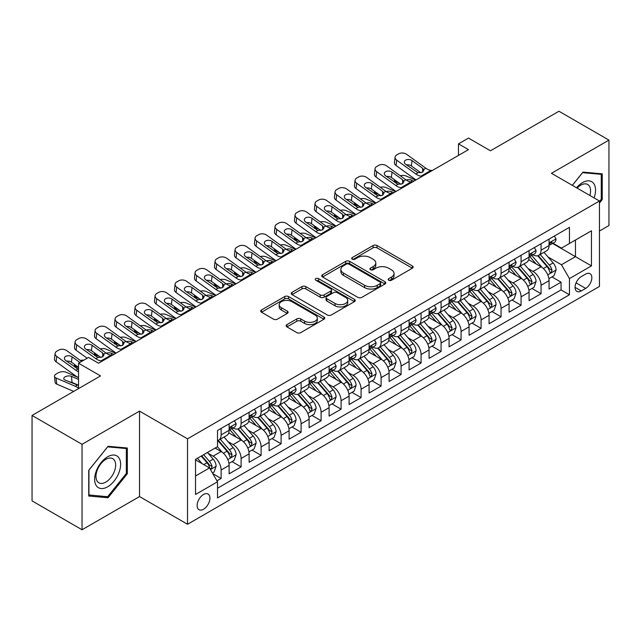 <?xml version="1.0" encoding="UTF-8"?>
<svg xmlns="http://www.w3.org/2000/svg" width="641" height="641" viewBox="0 0 641 641"><rect width="100%" height="100%" fill="white"/><g stroke="black" fill="none" stroke-linecap="round" stroke-linejoin="round"><path stroke-width="0.96" d="M388.742 280.245A1.947 1.122 0 0 0 391.491 280.245L412.347 268.202A2.772 1.603 0 0 0 413.157 267.065A2.772 1.603 0 0 0 412.347 265.935L377.02 245.535A2.772 1.603 0 0 0 373.094 245.535L352.238 257.578A1.947 1.122 0 0 0 351.669 258.371A1.947 1.122 0 0 0 352.238 259.164A1.947 1.122 0 0 0 354.986 259.164L357.686 257.602A8.886 5.128 0 0 1 370.242 257.602L373.19 259.309A8.886 5.128 0 0 1 375.794 262.93A8.886 5.128 0 0 1 373.19 266.56L370.49 268.114A1.947 1.122 0 0 0 369.921 268.908A1.947 1.122 0 0 0 370.49 269.701A1.947 1.122 0 0 0 373.238 269.701L375.938 268.146A8.886 5.128 0 0 1 388.502 268.146L391.443 269.845A8.886 5.128 0 0 1 394.047 273.467A8.886 5.128 0 0 1 391.443 277.096L388.742 278.659A1.947 1.122 0 0 0 388.174 279.452A1.947 1.122 0 0 0 388.742 280.245L388.742 278.659M203.518 509.258A9.046 5.224 120 0 0 209.431 501.286A9.046 5.224 120 0 0 208.045 494.035A9.046 5.224 120 0 0 203.518 494.483A9.046 5.224 120 0 0 197.612 502.456A9.046 5.224 120 0 0 198.998 509.707A9.046 5.224 120 0 0 203.518 509.258M286.928 324.634A2.772 1.603 0 0 0 286.11 325.764A2.772 1.603 0 0 0 286.928 326.902L296.839 332.623A2.772 1.603 0 0 0 300.765 332.623L323.921 319.25A2.772 1.603 0 0 0 324.739 318.12A2.772 1.603 0 0 0 323.921 316.983L288.594 296.591A2.772 1.603 0 0 0 284.668 296.591L261.504 309.964A2.772 1.603 0 0 0 260.695 311.093A2.772 1.603 0 0 0 261.504 312.223L273.483 319.138A2.772 1.603 0 0 0 277.409 319.138L287.32 313.417A2.772 1.603 0 0 0 288.13 312.279A2.772 1.603 0 0 0 287.32 311.149L281.383 307.72A7.428 4.287 0 0 1 279.204 304.691A7.428 4.287 0 0 1 283.787 300.733A7.428 4.287 0 0 1 291.879 301.663L315.14 315.084A7.428 4.287 0 0 1 317.311 318.12A7.428 4.287 0 0 1 312.728 322.078A7.428 4.287 0 0 1 304.635 321.149L300.765 318.914A2.772 1.603 0 0 0 296.839 318.914L286.928 324.634L286.928 326.902M599.455 231.024L608.95 225.544L608.95 140.107L558.96 111.246L490.469 150.787L468.475 138.087L458.475 143.864L468.475 149.633L98.538 363.215L88.538 357.446L78.539 363.215L78.539 388.614M82.04 444.317L82.04 529.754L139.53 496.559L139.53 411.129L82.04 444.317L32.05 415.456L100.541 375.914L78.539 363.215M139.53 411.129L187.525 438.837L599.455 201.01L599.455 286.447L187.525 524.266L187.525 438.837M608.95 140.107L551.46 173.302L599.455 201.01M357.878 297.384A2.772 1.603 0 0 0 361.804 297.384L384.969 284.011A2.772 1.603 0 0 0 385.778 282.873A2.772 1.603 0 0 0 384.969 281.744L349.633 261.344A2.772 1.603 0 0 0 345.707 261.344L322.551 274.717A2.772 1.603 0 0 0 321.734 275.846A2.772 1.603 0 0 0 322.551 276.984L357.878 297.384M316.558 280.662A1.947 1.122 0 0 1 318.529 280.934L318.529 278.627L354.441 299.363A2.772 1.603 0 0 1 355.258 300.501A2.772 1.603 0 0 1 354.441 301.631L331.285 315.003A2.772 1.603 0 0 1 327.359 315.003L292.032 294.604L292.032 292.336A2.772 1.603 0 0 0 291.214 293.474A2.772 1.603 0 0 0 292.032 294.604M292.032 292.336L301.943 286.615A2.772 1.603 0 0 1 305.869 286.615L320.196 294.884A2.772 1.603 0 0 0 324.122 294.884L330.692 291.094A2.772 1.603 0 0 0 331.509 289.956A2.772 1.603 0 0 0 330.692 288.827L315.781 280.213A1.947 1.122 0 0 1 315.212 279.42A1.947 1.122 0 0 1 316.406 278.386A1.947 1.122 0 0 1 318.529 278.627M82.04 529.754L32.05 500.893L32.05 415.456M216.97 480.83L221.121 478.434L212.82 473.643M208.101 453.251L213.116 456.152A11.314 6.53 60 0 1 221.121 470.005L229.117 465.39L229.117 473.819L241.112 466.888L232.018 461.64M228.092 441.705L233.116 444.606A11.314 6.53 60 0 1 241.112 458.459L249.109 453.844L249.109 462.273L261.111 455.342L252.009 450.094M248.091 430.167L253.115 433.06A11.314 6.53 60 0 1 261.111 446.913L269.108 442.298L269.108 450.727L281.111 443.796L272.008 438.548M268.09 418.621L273.106 421.522A11.314 6.53 60 0 1 281.111 435.375L289.107 430.752L289.107 439.181L301.102 432.258L292.008 427.002M288.081 407.075L293.105 409.976A11.314 6.53 60 0 1 301.102 423.829L309.098 419.206L309.098 427.635L321.101 420.712L311.999 415.456M308.081 395.529L313.104 398.43A11.314 6.53 60 0 1 321.101 412.283L329.097 407.668L329.097 416.089L341.1 409.166L331.998 403.91M328.08 383.983L333.096 386.884A11.314 6.53 60 0 1 341.1 400.737L349.097 396.122L349.097 404.551L361.091 397.62L351.997 392.364M348.071 372.437L353.095 375.338A11.314 6.53 60 0 1 361.091 389.191L369.088 384.576L369.088 393.005L381.091 386.074L371.988 380.826M368.07 360.891L373.094 363.792A11.314 6.53 60 0 1 381.091 377.645L389.087 373.03L389.087 381.459L401.09 374.528L391.988 369.28M388.069 349.353L393.085 352.246A11.314 6.53 60 0 1 401.09 366.099L409.086 361.484L409.086 369.913L421.081 362.982L411.987 357.734M408.061 337.807L413.084 340.708A11.314 6.53 60 0 1 421.081 354.561L429.077 349.938L429.077 358.367L441.08 351.444L431.978 346.188M428.06 326.261L433.084 329.162A11.314 6.53 60 0 1 441.08 343.015L449.077 338.392L449.077 346.821L461.079 339.898L451.977 334.642M448.059 314.715L453.075 317.615A11.314 6.53 60 0 1 461.079 331.469L469.076 326.854L469.076 335.275L481.07 328.352L471.976 323.096M468.05 303.169L473.074 306.069A11.314 6.53 60 0 1 481.07 319.923L489.067 315.308L489.067 323.729L501.07 316.806L491.968 311.55M488.049 291.623L493.073 294.523A11.314 6.53 60 0 1 501.07 308.377L509.066 303.762L509.066 312.191L521.069 305.26L511.967 300.012M508.049 280.077L513.064 282.977A11.314 6.53 60 0 1 521.069 296.831L529.065 292.216L529.065 300.645L541.06 293.714L541.06 285.285A11.314 6.53 -120 0 0 533.064 271.431L528.04 268.539M531.966 288.466L541.06 293.714M229.117 465.39A11.314 6.53 -120 0 0 221.121 451.536L215.12 448.067M249.109 453.844A11.314 6.53 -120 0 0 241.112 439.99L228.749 432.851M269.108 442.298A11.314 6.53 -120 0 0 261.111 428.444L248.74 421.305M289.107 430.752A11.314 6.53 -120 0 0 281.111 416.898L268.739 409.759M309.098 419.206A11.314 6.53 -120 0 0 301.102 405.352L288.738 398.213M329.097 407.668A11.314 6.53 -120 0 0 321.101 393.806L308.73 386.667M349.097 396.122A11.314 6.53 -120 0 0 341.1 382.268L328.729 375.129M369.088 384.576A11.314 6.53 -120 0 0 361.091 370.722L348.728 363.583M389.087 373.03A11.314 6.53 -120 0 0 381.091 359.176L368.719 352.037M409.086 361.484A11.314 6.53 -120 0 0 401.09 347.63L388.718 340.491M429.077 349.938A11.314 6.53 -120 0 0 421.081 336.084L408.718 328.945M449.077 338.392A11.314 6.53 -120 0 0 441.08 324.538L428.709 317.399M469.076 326.854A11.314 6.53 -120 0 0 461.079 312.992L448.708 305.853M489.067 315.308A11.314 6.53 -120 0 0 481.07 301.454L468.707 294.315M509.066 303.762A11.314 6.53 -120 0 0 501.07 289.908L488.698 282.769M529.065 292.216A11.314 6.53 -120 0 0 521.069 278.362L508.698 271.223M585.658 274.092L581.259 276.632A8.766 5.064 120 0 0 575.53 284.356A8.766 5.064 120 0 0 576.868 291.383A8.766 5.064 120 0 0 581.259 290.942L585.658 288.402A8.766 5.064 120 0 0 591.379 280.678A8.766 5.064 120 0 0 590.04 273.659A8.766 5.064 120 0 0 585.658 274.092M195.521 476.007L209.519 467.93L217.515 481.784L217.515 497.945L569.456 294.756L569.456 278.595L561.46 264.741L548.039 256.993M217.515 481.784L195.521 494.483L195.521 459.389L217.515 446.689L217.515 430.52L569.456 227.331L569.456 243.492L591.451 230.792L591.451 265.895L569.456 278.595M233.012 427.924L233.116 427.98A11.314 6.53 60 0 0 238.773 428.541L246.769 423.925A11.314 6.53 -120 0 0 249.109 418.749L249.109 412.283M253.011 416.378L253.115 416.442A11.314 6.53 60 0 0 258.764 416.995L266.768 412.379A11.314 6.53 -120 0 0 269.108 407.203L269.108 400.737M273.002 404.832L273.106 404.896A11.314 6.53 60 0 0 278.763 405.457L286.759 400.833A11.314 6.53 -120 0 0 289.107 395.657L289.107 389.191M293.001 393.286L293.105 393.35A11.314 6.53 60 0 0 298.762 393.911L306.759 389.287A11.314 6.53 -120 0 0 309.098 384.111L309.098 377.645M313 381.74L313.104 381.804A11.314 6.53 60 0 0 318.753 382.365L326.758 377.749A11.314 6.53 -120 0 0 329.097 372.565L329.097 366.099M332.991 370.202L333.096 370.258A11.314 6.53 60 0 0 338.752 370.819L346.749 366.203A11.314 6.53 -120 0 0 349.097 361.019L349.097 354.553M352.991 358.656L353.095 358.712A11.314 6.53 60 0 0 358.752 359.272L366.748 354.657A11.314 6.53 -120 0 0 369.088 349.481L369.088 343.015M372.99 347.11L373.094 347.166A11.314 6.53 60 0 0 378.743 347.726L386.747 343.111A11.314 6.53 -120 0 0 389.087 337.935L389.087 331.469M392.981 335.564L393.085 335.628A11.314 6.53 60 0 0 398.742 336.18L406.739 331.565A11.314 6.53 -120 0 0 409.086 326.389L409.086 319.923M412.98 324.017L413.084 324.082A11.314 6.53 60 0 0 418.741 324.642L426.738 320.019A11.314 6.53 -120 0 0 429.077 314.843L429.077 308.377M432.979 312.471L433.084 312.536A11.314 6.53 60 0 0 438.732 313.096L446.737 308.473A11.314 6.53 -120 0 0 449.077 303.297L449.077 296.831M452.971 300.925L453.075 300.99A11.314 6.53 60 0 0 458.732 301.55L466.728 296.935A11.314 6.53 -120 0 0 469.076 291.751L469.076 285.285M472.97 289.387L473.074 289.444A11.314 6.53 60 0 0 478.731 290.004L486.727 285.389A11.314 6.53 -120 0 0 489.067 280.205L489.067 273.739M492.969 277.841L493.073 277.898A11.314 6.53 60 0 0 498.722 278.458L506.727 273.843A11.314 6.53 -120 0 0 509.066 268.667L509.066 262.201M512.96 266.295L513.064 266.352A11.314 6.53 60 0 0 518.721 266.912L526.718 262.297A11.314 6.53 -120 0 0 529.065 257.121L529.065 250.655M217.515 488.25L561.059 289.908L561.059 282.168L549.057 289.099L549.057 280.67A11.314 6.53 -120 0 0 541.06 266.816L528.697 259.677M532.959 254.749L533.064 254.806A11.314 6.53 -120 0 0 538.72 255.366A11.314 6.53 -120 0 0 541.06 250.19L541.06 243.724M538.72 255.366L546.717 250.751A11.314 6.53 -120 0 0 549.057 245.575L549.057 239.109M221.121 428.444L221.121 434.91A11.314 6.53 60 0 1 218.773 440.087A11.314 6.53 60 0 1 217.515 440.543M218.773 440.087L226.77 435.471A11.314 6.53 -120 0 0 229.117 430.295L229.117 423.829M241.112 416.898L241.112 423.364A11.314 6.53 60 0 1 238.773 428.541M261.111 405.352L261.111 411.818A11.314 6.53 60 0 1 258.764 416.995M281.111 393.806L281.111 400.272A11.314 6.53 60 0 1 278.763 405.457M301.102 382.268L301.102 388.726A11.314 6.53 60 0 1 298.762 393.911M321.101 370.722L321.101 377.188A11.314 6.53 60 0 1 318.753 382.365M341.1 359.176L341.1 365.642A11.314 6.53 60 0 1 338.752 370.819M361.091 347.63L361.091 354.096A11.314 6.53 60 0 1 358.752 359.272M381.091 336.084L381.091 342.55A11.314 6.53 60 0 1 378.743 347.726M401.09 324.538L401.09 331.004A11.314 6.53 60 0 1 398.742 336.18M421.081 312.992L421.081 319.458A11.314 6.53 60 0 1 418.741 324.642M441.08 301.454L441.08 307.912A11.314 6.53 60 0 1 438.732 313.096M461.079 289.908L461.079 296.374A11.314 6.53 60 0 1 458.732 301.55M481.07 278.362L481.07 284.828A11.314 6.53 60 0 1 478.731 290.004M501.07 266.816L501.07 273.282A11.314 6.53 60 0 1 498.722 278.458M521.069 255.27L521.069 261.736A11.314 6.53 60 0 1 518.721 266.912M521.069 296.831L521.069 305.26M501.07 308.377L501.07 316.806M481.07 319.923L481.07 328.352M461.079 331.469L461.079 339.898M441.08 343.015L441.08 351.444M421.081 354.561L421.081 362.982M401.09 366.099L401.09 374.528M381.091 377.645L381.091 386.074M361.091 389.191L361.091 397.62M341.1 400.737L341.1 409.166M321.101 412.283L321.101 420.712M301.102 423.829L301.102 432.258M281.111 435.375L281.111 443.796M261.111 446.913L261.111 455.342M241.112 458.459L241.112 466.888M221.121 470.005L221.121 478.434M209.519 467.93L195.521 459.845M561.46 264.741L575.458 256.656L575.458 240.03L591.451 230.792M552.558 243.436L591.451 265.895M552.959 243.203L561.46 248.115L569.456 243.492M139.53 496.559L187.525 524.266M458.475 143.864L458.475 155.41M551.957 276.92L561.059 282.168M561.059 289.908L569.456 294.756M599.455 203.045L602.252 199.559L602.252 173.831L582.957 172.109L572.317 185.345M88.738 496.03L108.041 497.753L127.335 473.747L127.335 448.019L108.041 446.296L88.738 470.302L88.738 496.03M601.25 198.982L602.252 199.559M126.333 473.17L127.335 473.747M105.997 496.575L108.041 497.753M389.52 280.518L391.443 279.404A8.886 5.128 0 0 0 394.047 275.782L394.047 273.467M375.794 262.93L375.794 265.238A8.886 5.128 0 0 1 373.19 268.867L371.267 269.973M412.307 268.218L377.02 247.843A2.772 1.603 0 0 0 373.094 247.843L353.015 259.437M384.929 284.027L349.633 263.651A2.772 1.603 0 0 0 345.707 263.651L322.583 277.008M380.057 283.667A1.947 1.122 0 0 0 380.626 282.873A1.947 1.122 0 0 0 380.057 282.08L349.049 264.18A1.947 1.122 0 0 0 346.3 264.18L343.456 265.823A8.886 5.128 0 0 0 340.852 269.444A8.886 5.128 0 0 0 343.456 273.074L364.649 285.309A8.886 5.128 0 0 0 377.212 285.309L380.057 283.667L380.057 285.982A1.947 1.122 0 0 0 380.626 285.189L380.626 282.873M340.852 269.444L340.852 271.76A8.886 5.128 0 0 0 343.456 275.382L343.456 273.074M380.057 285.982L377.212 287.625A8.886 5.128 0 0 1 364.649 287.625L343.456 275.382M292.064 294.628L301.943 288.923L301.943 286.615M331.509 289.956L331.509 292.264A2.772 1.603 0 0 1 330.692 293.402L324.122 297.2A2.772 1.603 0 0 1 320.196 297.2L305.869 288.923A2.772 1.603 0 0 0 301.943 288.923M318.529 280.934L354.409 301.655M335.059 303.473A7.428 4.287 0 0 0 343.151 304.403A7.428 4.287 0 0 0 347.734 300.437A7.428 4.287 0 0 0 345.563 297.408L337.366 292.681A2.772 1.603 0 0 0 333.44 292.681L326.87 296.471A2.772 1.603 0 0 0 326.053 297.608A2.772 1.603 0 0 0 326.87 298.738L335.059 303.473L335.059 305.781A7.428 4.287 0 0 0 343.151 306.71A7.428 4.287 0 0 0 347.734 302.752L347.734 300.437M326.053 297.608L326.053 299.916A2.772 1.603 0 0 0 326.87 301.054L326.87 298.738M335.059 305.781L326.87 301.054M317.311 318.12L317.311 320.428A7.428 4.287 0 0 1 312.728 324.386A7.428 4.287 0 0 1 304.635 323.457L300.765 321.221A2.772 1.603 0 0 0 296.839 321.221L286.96 326.926M279.204 304.691L279.204 306.999A7.428 4.287 0 0 0 281.383 310.028L281.383 307.72M287.28 313.441L281.383 310.028M323.921 316.983L323.921 319.25L288.594 298.898A2.772 1.603 0 0 0 284.668 298.898L261.544 312.247M548.888 278.691L554.056 275.702L556.059 269.933A7.492 4.327 -120 0 0 553.143 262.898L544.001 252.322M415.656 180.129L406.057 175.987A5.657 2.828 -5.9 0 0 400.264 175.738M542.174 267.545L531.734 255.455M399.159 183.094L396.058 181.756L396.234 183.478M536.229 264.028L530.171 257.009A17.956 10.368 -120 0 0 529.61 256.384M537.703 255.775L546.941 266.472A7.492 4.327 60 0 1 549.609 271.64L550.154 272.529L551.172 272.385L552.013 270.254A7.492 4.327 -120 0 0 549.337 265.094L540.203 254.509M538.24 255.599L548.175 267.097A3.814 2.203 60 0 1 549.137 268.595L552.013 270.254M394.431 179.68A5.657 2.828 -5.9 0 0 394.431 180.025A5.657 2.828 -5.9 0 0 396.058 181.756M406.25 180.049A4.527 2.268 174.1 0 1 411.394 180.105L413.862 181.171M422.363 176.259L421.001 176.139A14.142 8.165 60 0 1 415.833 173.991L396.683 160.138L396.058 165.506A5.657 3.646 -173.3 0 1 394.439 162.542L395.064 157.173A5.657 3.646 6.7 0 0 396.683 160.138M416.017 179.921A21.209 12.243 60 0 1 415.2 179.352L396.058 165.506M554.361 236.048L556.059 238.989A7.492 4.327 60 0 1 554.505 242.306L550.707 244.501A7.492 4.327 -120 0 0 552.013 242.779L551.853 242.114M432.363 170.49L431 170.37A14.142 8.165 60 0 1 425.824 168.214L406.682 154.369A5.657 3.646 6.7 0 0 398.71 153.808L396.715 154.962A5.657 3.646 6.7 0 0 395.064 157.173M422.715 172.1L422.555 168.19L423.893 170.274L422.571 172.189L417.98 172.741L405.625 164.264A4.527 2.917 -173.3 0 1 404.327 161.893A4.527 2.917 -173.3 0 1 405.649 160.122A4.527 2.917 -173.3 0 1 412.019 160.571L411.394 165.939L420.897 172.806M411.394 165.939A4.527 2.917 6.7 0 0 406.562 164.945M422.555 168.19L412.019 160.571M549.313 244.854L549.337 244.854A7.492 4.327 -120 0 0 550.707 244.501M551.044 242.218L552.013 242.779C551.54 241.649 550.739 242.106 549.609 244.157A7.492 4.327 60 0 1 549.057 245.231M594.071 197.909A18.381 10.617 120 0 0 582.557 182.597A18.381 10.617 120 0 0 576.531 187.781M589.872 195.481A13.918 8.037 120 0 0 587.693 184.496A13.918 8.037 120 0 0 580.73 185.193A13.918 8.037 120 0 0 577.092 188.101M572.357 185.361L582.557 172.677L601.25 174.344L601.25 199.271L599.455 201.514M600.016 173.631L601.25 174.344M118.889 472.802A18.381 10.617 120 0 0 114.138 455.046A18.381 10.617 120 0 0 96.382 470.79A18.381 10.617 120 0 0 101.142 488.546A18.381 10.617 120 0 0 118.889 472.802M114.338 471.504A13.918 8.037 120 0 0 112.776 458.692A13.918 8.037 120 0 0 97.296 469.981A13.918 8.037 120 0 0 98.858 482.793A13.918 8.037 120 0 0 114.338 471.504M88.939 495.052L88.939 470.125L107.64 446.865L126.333 448.54L126.333 473.467L107.64 496.727L88.738 494.94M125.091 447.819L126.333 448.54M528.897 290.237L534.065 287.248L536.06 281.479A7.492 4.327 -120 0 0 533.144 274.444L524.009 263.86M395.665 191.675L386.058 187.533A5.657 2.828 -5.9 0 0 380.273 187.284M522.175 279.091L511.734 267.001M379.168 194.64L376.059 193.302L376.235 195.024M516.237 275.574L510.172 268.555A17.956 10.368 -120 0 0 509.619 267.93M517.704 267.321L526.942 278.018A7.492 4.327 60 0 1 529.618 283.186L530.163 284.075L531.173 283.931L532.014 281.8A7.492 4.327 -120 0 0 529.346 276.632L520.212 266.055M518.248 267.145L528.176 278.643A3.814 2.203 60 0 1 529.137 280.133L532.014 281.8M374.44 191.226A5.657 2.828 -5.9 0 0 374.432 191.571A5.657 2.828 -5.9 0 0 376.059 193.302M386.251 191.595A4.527 2.268 174.1 0 1 391.403 191.651L393.862 192.709M508.898 301.783L514.066 298.794L516.069 293.025A7.492 4.327 -120 0 0 513.145 285.99L504.01 275.406M375.666 203.221L366.059 199.071A5.657 2.828 -5.9 0 0 360.274 198.822M502.183 290.637L491.735 278.547M359.168 206.186L356.059 204.848L356.244 206.57M496.238 287.12L490.181 280.101A17.956 10.368 -120 0 0 489.62 279.476M497.704 278.867L506.951 289.564A7.492 4.327 60 0 1 509.619 294.732L510.164 295.613L511.181 295.477L512.023 293.346A7.492 4.327 -120 0 0 509.347 288.178L500.212 277.601M498.249 278.691L508.177 290.189A3.814 2.203 60 0 1 509.138 291.679L512.023 293.346M354.441 202.764A5.657 2.828 -5.9 0 0 354.433 203.117A5.657 2.828 -5.9 0 0 356.059 204.848M366.251 203.141A4.527 2.268 174.1 0 1 371.403 203.197L373.863 204.255M488.899 313.321L494.067 310.34L496.07 304.571A7.492 4.327 -120 0 0 493.153 297.528L484.011 286.952M355.667 214.759L346.068 210.617A5.657 2.828 -5.9 0 0 340.275 210.368M482.184 302.183L471.744 290.093M339.169 217.732L336.068 216.394L336.245 218.116M476.239 298.658L470.182 291.647A17.956 10.368 -120 0 0 469.621 291.022M477.713 290.413L486.952 301.11A7.492 4.327 60 0 1 489.62 306.27L490.165 307.159L491.182 307.015L492.024 304.884A7.492 4.327 -120 0 0 489.347 299.724L480.213 289.147M478.25 290.237L488.186 301.735A3.814 2.203 60 0 1 489.147 303.225L492.024 304.884M334.442 214.31A5.657 2.828 -5.9 0 0 334.442 214.663A5.657 2.828 -5.9 0 0 336.068 216.394M346.26 214.687A4.527 2.268 174.1 0 1 351.404 214.735L353.872 215.801M468.908 324.867L474.076 321.886L476.071 316.109A7.492 4.327 -120 0 0 473.154 309.074L464.02 298.498M335.676 226.305L326.069 222.163A5.657 2.828 -5.9 0 0 320.284 221.914M462.185 313.729L451.745 301.639M319.178 229.278L316.069 227.94L316.245 229.662M456.248 310.204L450.182 303.193A17.956 10.368 -120 0 0 449.629 302.568M457.714 301.959L466.952 312.656A7.492 4.327 60 0 1 469.629 317.816L470.173 318.705L471.183 318.561L472.024 316.43A7.492 4.327 -120 0 0 469.356 311.27L460.222 300.693M458.259 301.783L468.186 313.281A3.814 2.203 60 0 1 469.148 314.771L472.024 316.43M314.451 225.856A5.657 2.828 -5.9 0 0 314.443 226.209A5.657 2.828 -5.9 0 0 316.069 227.94M326.261 226.233A4.527 2.268 174.1 0 1 331.413 226.281L333.873 227.347M402.364 187.805L401.002 187.685A14.142 8.165 60 0 1 395.834 185.537L376.684 171.684L376.059 177.052A5.657 3.646 -173.3 0 1 374.44 174.088L375.065 168.719A5.657 3.646 6.7 0 0 376.684 171.684M396.026 191.467A21.209 12.243 60 0 1 395.209 190.898L376.059 177.052M534.362 247.594L536.06 250.535A7.492 4.327 60 0 1 534.514 253.852L530.708 256.047A7.492 4.327 -120 0 0 532.014 254.317L531.862 253.652M412.363 182.028L411.001 181.916A14.142 8.165 60 0 1 405.833 179.76L386.683 165.915A5.657 3.646 6.7 0 0 378.719 165.354L376.716 166.508A5.657 3.646 6.7 0 0 375.065 168.719M402.716 183.638L402.556 179.736L403.894 181.82L402.572 183.727L397.989 184.287L385.626 175.81A4.527 2.917 -173.3 0 1 384.336 173.439A4.527 2.917 -173.3 0 1 385.65 171.668A4.527 2.917 -173.3 0 1 392.028 172.117L391.403 177.485L400.897 184.352M391.403 177.485A4.527 2.917 6.7 0 0 386.563 176.491M402.556 179.736L392.028 172.117M529.314 256.4L529.346 256.4A7.492 4.327 -120 0 0 530.708 256.047M531.052 253.764L532.014 254.317C531.541 253.195 530.748 253.652 529.618 255.703A7.492 4.327 60 0 1 529.065 256.769M382.365 199.351L381.01 199.231A14.142 8.165 60 0 1 375.834 197.075L356.692 183.23L356.059 188.598A5.657 3.646 -173.3 0 1 354.441 185.634L355.074 180.265A5.657 3.646 6.7 0 0 356.692 183.23M376.027 203.005A21.209 12.243 60 0 1 375.209 202.444L356.059 188.598M514.362 259.14L516.069 262.081A7.492 4.327 60 0 1 514.515 265.398L510.717 267.593A7.492 4.327 -120 0 0 512.023 265.863L511.863 265.198M392.364 193.574L391.002 193.462A14.142 8.165 60 0 1 385.834 191.306L366.684 177.461A5.657 3.646 6.7 0 0 358.72 176.9L356.716 178.054A5.657 3.646 6.7 0 0 355.074 180.265M382.725 195.184L382.565 191.282L383.903 193.366L382.581 195.273L377.99 195.834L365.634 187.356A4.527 2.917 -173.3 0 1 364.336 184.985A4.527 2.917 -173.3 0 1 365.658 183.214A4.527 2.917 -173.3 0 1 372.028 183.663L371.403 189.031L380.906 195.898M371.403 189.031A4.527 2.917 6.7 0 0 366.564 188.029M382.565 191.282L372.028 183.663M509.315 267.946L509.347 267.946A7.492 4.327 -120 0 0 510.717 267.593M511.053 265.31L512.023 265.863C511.55 264.733 510.749 265.198 509.619 267.249A7.492 4.327 60 0 1 509.066 268.315M362.373 210.897L361.011 210.777A14.142 8.165 60 0 1 355.843 208.621L336.693 194.776L336.068 200.136A5.657 3.646 -173.3 0 1 334.45 197.172L335.075 191.811A5.657 3.646 6.7 0 0 336.693 194.776M356.027 214.551A21.209 12.243 60 0 1 355.21 213.99L336.068 200.136M494.371 270.686L496.07 273.627A7.492 4.327 60 0 1 494.515 276.944L490.718 279.139A7.492 4.327 -120 0 0 492.024 277.409L491.863 276.744M372.373 205.12L371.011 205.008A14.142 8.165 60 0 1 365.835 202.852L346.693 188.999A5.657 3.646 6.7 0 0 338.72 188.438L336.725 189.6A5.657 3.646 6.7 0 0 335.075 191.811M362.726 206.731L362.566 202.82L363.904 204.912L362.582 206.819L357.99 207.38L345.635 198.902A4.527 2.917 -173.3 0 1 344.337 196.531A4.527 2.917 -173.3 0 1 345.659 194.76A4.527 2.917 -173.3 0 1 352.029 195.209L351.404 200.569L360.907 207.444M351.404 200.569A4.527 2.917 6.7 0 0 346.573 199.575M362.566 202.82L352.029 195.209M489.323 279.484L489.347 279.484A7.492 4.327 -120 0 0 490.718 279.139M491.054 276.848L492.024 277.409C491.551 276.279 490.75 276.744 489.62 278.795A7.492 4.327 60 0 1 489.067 279.861M342.374 222.435L341.012 222.323A14.142 8.165 60 0 1 335.844 220.167L316.694 206.322L316.069 211.682A5.657 3.646 -173.3 0 1 314.451 208.718L315.076 203.357A5.657 3.646 6.7 0 0 316.694 206.322M336.036 226.097A21.209 12.243 60 0 1 335.219 225.536L316.069 211.682M474.372 282.224L476.071 285.173A7.492 4.327 60 0 1 474.524 288.49L470.718 290.677A7.492 4.327 -120 0 0 472.024 288.955L471.872 288.29M352.374 216.666L351.012 216.546A14.142 8.165 60 0 1 345.844 214.398L326.694 200.545A5.657 3.646 6.7 0 0 318.729 199.984L316.726 201.138A5.657 3.646 6.7 0 0 315.076 203.357M342.727 218.277L342.566 214.366L343.905 216.458L342.582 218.365L337.999 218.926L325.636 210.448A4.527 2.917 -173.3 0 1 324.346 208.077A4.527 2.917 -173.3 0 1 325.66 206.306A4.527 2.917 -173.3 0 1 332.038 206.755L331.413 212.115L340.908 218.99M331.413 212.115A4.527 2.917 6.7 0 0 326.573 211.121M342.566 214.366L332.038 206.755M469.324 291.03L469.356 291.03A7.492 4.327 -120 0 0 470.718 290.677M471.055 288.394L472.024 288.955C471.552 287.825 470.758 288.29 469.629 290.341A7.492 4.327 60 0 1 469.076 291.407M448.908 336.413L454.076 333.432L456.08 327.655A7.492 4.327 -120 0 0 453.155 320.62L444.021 310.044M315.676 237.851L306.069 233.709A5.657 2.828 -5.9 0 0 300.284 233.46M442.194 325.275L431.746 313.185M299.179 240.824L296.07 239.478L296.246 241.208M436.249 321.75L430.191 314.731A17.956 10.368 -120 0 0 429.63 314.106M437.715 313.497L446.961 324.202A7.492 4.327 60 0 1 449.629 329.362L450.174 330.251L451.192 330.107L452.033 327.976A7.492 4.327 -120 0 0 449.357 322.816L440.223 312.239M438.26 313.329L448.187 324.819A3.814 2.203 60 0 1 449.149 326.317L452.033 327.976M294.451 237.402A5.657 2.828 -5.9 0 0 294.443 237.747A5.657 2.828 -5.9 0 0 296.07 239.478M306.262 237.779A4.527 2.268 174.1 0 1 311.414 237.827L313.874 238.893M322.375 233.981L321.021 233.869A14.142 8.165 60 0 1 315.845 231.713L296.703 217.868L296.07 223.228A5.657 3.646 -173.3 0 1 294.451 220.264L295.084 214.903A5.657 3.646 6.7 0 0 296.703 217.868M316.037 237.643A21.209 12.243 60 0 1 315.22 237.082L296.07 223.228M454.373 293.77L456.08 296.719A7.492 4.327 60 0 1 454.525 300.036L450.727 302.223A7.492 4.327 -120 0 0 452.033 300.501L451.873 299.836M332.375 228.212L331.012 228.092A14.142 8.165 60 0 1 325.844 225.944L306.694 212.091A5.657 3.646 6.7 0 0 298.73 211.53L296.727 212.684A5.657 3.646 6.7 0 0 295.084 214.903M322.735 229.823L322.575 225.912L323.913 228.004L322.591 229.911L318 230.472L305.645 221.994A4.527 2.917 -173.3 0 1 304.347 219.623A4.527 2.917 -173.3 0 1 305.669 217.852A4.527 2.917 -173.3 0 1 312.039 218.293L311.414 223.661L320.917 230.536M311.414 223.661A4.527 2.917 6.7 0 0 306.574 222.667M322.575 225.912L312.039 218.293M449.325 302.576L449.357 302.576A7.492 4.327 -120 0 0 450.727 302.223M451.064 299.94L452.033 300.501C451.56 299.371 450.759 299.836 449.629 301.887A7.492 4.327 60 0 1 449.077 302.953M428.909 347.959L434.077 344.978L436.08 339.201A7.492 4.327 -120 0 0 433.164 332.166L424.022 321.59M295.677 249.397L286.078 245.255A5.657 2.828 -5.9 0 0 280.285 245.006M422.195 336.813L411.754 324.731M279.18 252.37L276.079 251.024L276.255 252.746M416.249 333.296L410.192 326.277A17.956 10.368 -120 0 0 409.631 325.652M417.724 325.043L426.962 335.748A7.492 4.327 60 0 1 429.63 340.908L430.175 341.797L431.193 341.653L432.034 339.522A7.492 4.327 -120 0 0 429.358 334.362L420.224 323.785M418.261 324.875L428.196 336.365A3.814 2.203 60 0 1 429.158 337.863L432.034 339.522M274.452 248.948A5.657 2.828 -5.9 0 0 274.452 249.293A5.657 2.828 -5.9 0 0 276.079 251.024M286.271 249.325A4.527 2.268 174.1 0 1 291.415 249.373L293.882 250.439M302.384 245.527L301.022 245.415A14.142 8.165 60 0 1 295.854 243.26L276.704 229.406L276.079 234.774A5.657 3.646 -173.3 0 1 274.46 231.81L275.085 226.441A5.657 3.646 6.7 0 0 276.704 229.406M296.038 249.189A21.209 12.243 60 0 1 295.221 248.62L276.079 234.774M434.382 305.316L436.08 308.265A7.492 4.327 60 0 1 434.526 311.574L430.728 313.77A7.492 4.327 -120 0 0 432.034 312.047L431.874 311.382M312.383 239.758L311.021 239.638A14.142 8.165 60 0 1 305.845 237.482L286.703 223.637A5.657 3.646 6.7 0 0 278.731 223.076L276.736 224.23A5.657 3.646 6.7 0 0 275.085 226.441M302.736 241.369L302.576 237.458L303.914 239.542L302.592 241.457L298.001 242.018L285.646 233.532A4.527 2.917 -173.3 0 1 284.348 231.161A4.527 2.917 -173.3 0 1 285.67 229.39A4.527 2.917 -173.3 0 1 292.04 229.839L291.415 235.207L300.917 242.082M291.415 235.207A4.527 2.917 6.7 0 0 286.583 234.213M302.576 237.458L292.04 229.839M429.334 314.122L429.358 314.122A7.492 4.327 -120 0 0 430.728 313.77M431.064 311.486L432.034 312.047C431.561 310.917 430.76 311.374 429.63 313.433A7.492 4.327 60 0 1 429.077 314.499M408.918 359.505L414.086 356.524L416.081 350.747A7.492 4.327 -120 0 0 413.165 343.712L404.03 333.136M275.686 260.943L266.079 256.801A5.657 2.828 -5.9 0 0 260.294 256.552M402.195 348.359L391.755 336.269M259.188 263.908L256.079 262.57L256.256 264.292M396.258 344.842L390.193 337.823A17.956 10.368 -120 0 0 389.64 337.198M397.724 336.589L406.963 347.294A7.492 4.327 60 0 1 409.639 352.454L410.184 353.343L411.193 353.199L412.035 351.068A7.492 4.327 -120 0 0 409.367 345.908L400.232 335.323M398.269 336.413L408.197 347.911A3.814 2.203 60 0 1 409.158 349.409L412.035 351.068M254.461 260.494A5.657 2.828 -5.9 0 0 254.453 260.839A5.657 2.828 -5.9 0 0 256.079 262.57M266.271 260.863A4.527 2.268 174.1 0 1 271.423 260.919L273.883 261.985M282.385 257.073L281.022 256.953A14.142 8.165 60 0 1 275.854 254.806L256.704 240.952L256.079 246.32A5.657 3.646 -173.3 0 1 254.461 243.356L255.086 237.987A5.657 3.646 6.7 0 0 256.704 240.952M276.047 260.735A21.209 12.243 60 0 1 275.229 260.166L256.079 246.32M414.382 316.862L416.081 319.803A7.492 4.327 60 0 1 414.535 323.12L410.729 325.316A7.492 4.327 -120 0 0 412.035 323.593L411.883 322.928M292.384 251.304L291.022 251.184A14.142 8.165 60 0 1 285.854 249.029L266.704 235.183A5.657 3.646 6.7 0 0 258.74 234.622L256.737 235.776A5.657 3.646 6.7 0 0 255.086 237.987M282.737 252.915L282.577 249.004L283.915 251.088L282.593 253.003L278.01 253.556L265.646 245.078A4.527 2.917 -173.3 0 1 264.356 242.707A4.527 2.917 -173.3 0 1 265.67 240.936A4.527 2.917 -173.3 0 1 272.048 241.385L271.423 246.753L280.918 253.62M271.423 246.753A4.527 2.917 6.7 0 0 266.584 245.759M282.577 249.004L272.048 241.385M409.335 325.668L409.367 325.668A7.492 4.327 -120 0 0 410.729 325.316M411.065 323.032L412.035 323.593C411.562 322.463 410.769 322.92 409.639 324.979A7.492 4.327 60 0 1 409.086 326.045M388.919 371.051L394.087 368.062L396.09 362.293A7.492 4.327 -120 0 0 393.165 355.258L384.031 344.682M255.687 272.489L246.08 268.347A5.657 2.828 -5.9 0 0 240.295 268.098M382.204 359.905L371.756 347.815M239.189 275.454L236.08 274.116L236.257 275.838M376.259 356.388L370.202 349.369A17.956 10.368 -120 0 0 369.641 348.744M377.725 348.135L386.972 358.832A7.492 4.327 60 0 1 389.64 364L390.185 364.889L391.202 364.745L392.044 362.614A7.492 4.327 -120 0 0 389.367 357.446L380.233 346.869M378.27 347.959L388.198 359.457A3.814 2.203 60 0 1 389.159 360.947L392.044 362.614M234.462 272.04A5.657 2.828 -5.9 0 0 234.454 272.385A5.657 2.828 -5.9 0 0 236.08 274.116M246.272 272.409A4.527 2.268 174.1 0 1 251.424 272.465L253.884 273.523M262.385 268.619L261.031 268.499A14.142 8.165 60 0 1 255.855 266.352L236.713 252.498L236.08 257.866A5.657 3.646 -173.3 0 1 234.462 254.902L235.095 249.533A5.657 3.646 6.7 0 0 236.713 252.498M256.047 272.281A21.209 12.243 60 0 1 255.23 271.712L236.08 257.866M394.383 328.408L396.09 331.349A7.492 4.327 60 0 1 394.536 334.666L390.738 336.862A7.492 4.327 -120 0 0 392.044 335.131L391.883 334.466M272.385 262.842L271.023 262.73A14.142 8.165 60 0 1 265.855 260.575L246.705 246.729A5.657 3.646 6.7 0 0 238.74 246.168L236.737 247.322A5.657 3.646 6.7 0 0 235.095 249.533M262.746 264.461L262.586 260.55L263.924 262.634L262.602 264.541L258.011 265.102L245.655 256.624A4.527 2.917 -173.3 0 1 244.357 254.253A4.527 2.917 -173.3 0 1 245.679 252.482A4.527 2.917 -173.3 0 1 252.049 252.931L251.424 258.299L260.927 265.166M251.424 258.299A4.527 2.917 6.7 0 0 246.585 257.305M262.586 260.55L252.049 252.931M389.335 337.214L389.367 337.214A7.492 4.327 -120 0 0 390.738 336.862M391.074 334.578L392.044 335.131C391.571 334.009 390.77 334.466 389.64 336.517A7.492 4.327 60 0 1 389.087 337.583M368.92 382.597L374.088 379.608L376.091 373.839A7.492 4.327 -120 0 0 373.174 366.804L364.032 356.22M235.688 284.035L226.089 279.885A5.657 2.828 -5.9 0 0 220.296 279.636M362.205 371.451L351.765 359.361M219.19 287L216.089 285.662L216.265 287.384M356.26 367.934L350.202 360.915A17.956 10.368 -120 0 0 349.641 360.29M357.734 359.681L366.973 370.378A7.492 4.327 60 0 1 369.641 375.546L370.186 376.427L371.203 376.291L372.044 374.16A7.492 4.327 -120 0 0 369.368 368.992L360.234 358.415M358.271 359.505L368.206 371.003A3.814 2.203 60 0 1 369.168 372.493L372.044 374.16M214.463 283.578A5.657 2.828 -5.9 0 0 214.463 283.931A5.657 2.828 -5.9 0 0 216.089 285.662M226.281 283.955A4.527 2.268 174.1 0 1 231.425 284.011L233.893 285.069M348.928 394.135L354.096 391.154L356.092 385.385A7.492 4.327 -120 0 0 353.175 378.342L344.041 367.766M215.696 295.573L206.09 291.431A5.657 2.828 -5.9 0 0 200.304 291.182M342.206 382.998L331.766 370.907M199.199 298.546L196.09 297.208L196.266 298.93M336.269 379.48L330.203 372.461A17.956 10.368 -120 0 0 329.65 371.836M337.735 371.227L346.973 381.924A7.492 4.327 60 0 1 349.649 387.084L350.194 387.973L351.204 387.829L352.045 385.698A7.492 4.327 -120 0 0 349.377 380.538L340.243 369.961M338.28 371.051L348.207 382.549A3.814 2.203 60 0 1 349.169 384.039L352.045 385.698M194.471 295.124A5.657 2.828 -5.9 0 0 194.463 295.477A5.657 2.828 -5.9 0 0 196.09 297.208M206.282 295.501A4.527 2.268 174.1 0 1 211.434 295.557L213.894 296.615M328.929 405.681L334.097 402.7L336.1 396.923A7.492 4.327 -120 0 0 333.176 389.888L324.042 379.312M195.697 307.119L186.09 302.977A5.657 2.828 -5.9 0 0 180.305 302.728M322.215 394.544L311.766 382.453M179.2 310.092L176.091 308.754L176.267 310.476M316.269 391.018L310.212 384.007A17.956 10.368 -120 0 0 309.651 383.382M317.736 382.773L326.982 393.47A7.492 4.327 60 0 1 329.65 398.63L330.195 399.519L331.213 399.375L332.054 397.244A7.492 4.327 -120 0 0 329.378 392.084L320.244 381.507M318.281 382.597L328.208 394.095A3.814 2.203 60 0 1 329.17 395.585L332.054 397.244M174.472 306.67A5.657 2.828 -5.9 0 0 174.464 307.023A5.657 2.828 -5.9 0 0 176.091 308.754M186.283 307.047A4.527 2.268 174.1 0 1 191.435 307.095L193.894 308.161M308.93 417.227L314.098 414.246L316.101 408.469A7.492 4.327 -120 0 0 313.185 401.434L304.042 390.858M175.698 318.665L166.099 314.523A5.657 2.828 -5.9 0 0 160.306 314.274M302.215 406.09L291.775 393.999M159.2 321.638L156.1 320.292L156.276 322.022M296.27 402.564L290.213 395.553A17.956 10.368 -120 0 0 289.652 394.92M297.745 394.311L306.983 405.016A7.492 4.327 60 0 1 309.651 410.176L310.196 411.065L311.214 410.921L312.055 408.79A7.492 4.327 -120 0 0 309.379 403.63L300.244 393.053M298.281 394.143L308.217 405.633A3.814 2.203 60 0 1 309.178 407.131L312.055 408.79M154.473 318.216A5.657 2.828 -5.9 0 0 154.473 318.561A5.657 2.828 -5.9 0 0 156.1 320.292M166.291 318.593A4.527 2.268 174.1 0 1 171.435 318.641L173.903 319.707M288.939 428.773L294.107 425.792L296.102 420.015A7.492 4.327 -120 0 0 293.185 412.98L284.051 402.404M155.707 330.211L146.1 326.069A5.657 2.828 -5.9 0 0 140.315 325.82M282.216 417.628L271.776 405.545M139.209 333.184L136.1 331.838L136.277 333.56M276.279 414.11L270.214 407.091A17.956 10.368 -120 0 0 269.661 406.466M277.745 405.857L286.984 416.562A7.492 4.327 60 0 1 289.66 421.722L290.205 422.611L291.214 422.467L292.056 420.336A7.492 4.327 -120 0 0 289.387 415.176L280.253 404.599M278.29 405.689L288.218 417.179A3.814 2.203 60 0 1 289.179 418.677L292.056 420.336M134.482 329.762A5.657 2.828 -5.9 0 0 134.474 330.107A5.657 2.828 -5.9 0 0 136.1 331.838M146.292 330.139A4.527 2.268 174.1 0 1 151.444 330.187L153.904 331.253M268.94 440.319L274.108 437.338L276.111 431.561A7.492 4.327 -120 0 0 273.186 424.526L264.052 413.95M135.708 341.757L126.101 337.615A5.657 2.828 -5.9 0 0 120.316 337.366M262.225 429.174L251.777 417.083M119.21 344.722L116.101 343.384L116.277 345.106M256.28 425.656L250.222 418.637A17.956 10.368 -120 0 0 249.661 418.012M257.746 417.403L266.993 428.108A7.492 4.327 60 0 1 269.661 433.268L270.206 434.157L271.223 434.013L272.064 431.882A7.492 4.327 -120 0 0 269.388 426.722L260.254 416.137M258.291 417.227L268.218 428.725A3.814 2.203 60 0 1 269.18 430.223L272.064 431.882M114.483 341.308A5.657 2.828 -5.9 0 0 114.475 341.653A5.657 2.828 -5.9 0 0 116.101 343.384M126.293 341.677A4.527 2.268 174.1 0 1 131.445 341.733L133.905 342.799M248.94 451.865L254.108 448.876L256.112 443.107A7.492 4.327 -120 0 0 253.195 436.072L244.053 425.496M115.709 353.303L106.11 349.161A5.657 2.828 -5.9 0 0 100.317 348.912M242.226 440.72L231.786 428.629M99.211 356.268L96.11 354.93L96.286 356.652M236.281 437.202L230.223 430.183A17.956 10.368 -120 0 0 229.662 429.558M237.755 428.949L246.993 439.646A7.492 4.327 60 0 1 249.661 444.814L250.206 445.703L251.224 445.559L252.065 443.428A7.492 4.327 -120 0 0 249.389 438.26L240.255 427.683M238.292 428.773L248.227 440.271A3.814 2.203 60 0 1 249.189 441.761L252.065 443.428M94.483 352.854A5.657 2.828 -5.9 0 0 94.483 353.199A5.657 2.828 -5.9 0 0 96.11 354.93M106.302 353.223A4.527 2.268 174.1 0 1 111.446 353.279L113.914 354.337M228.949 463.411L234.117 460.422L236.112 454.653A7.492 4.327 -120 0 0 233.196 447.618L224.062 437.034M222.227 452.266L217.443 446.729M78.539 367.525L76.111 366.476L76.287 368.198M216.289 448.748L215.512 447.843M217.756 440.495L226.994 451.192A7.492 4.327 60 0 1 229.67 456.36L230.215 457.241L231.225 457.105L232.066 454.974A7.492 4.327 -120 0 0 229.398 449.806L220.264 439.229M218.301 440.319L228.228 451.817A3.814 2.203 60 0 1 229.19 453.307L232.066 454.974M74.492 364.392A5.657 2.828 -5.9 0 0 74.484 364.745A5.657 2.828 -5.9 0 0 76.111 366.476M83.811 360.17A5.657 2.828 -5.9 0 0 80.325 360.45M212.419 472.954L214.118 471.968L216.113 466.199A7.492 4.327 -120 0 0 213.197 459.156L207.444 452.498M78.539 377.613L66.111 372.245A5.657 2.828 -5.9 0 0 58.147 372.846L56.144 373.999A5.657 2.828 -5.9 0 0 54.485 376.291A5.657 2.828 -5.9 0 0 56.112 378.022L56.745 384.111A5.657 2.828 174.1 0 1 55.118 382.381L54.485 376.291M202.075 463.635L197.452 458.275M78.539 388.109A21.209 12.243 -120 0 0 75.261 386.283L56.112 378.022M73.683 391.419L56.745 384.111M196.29 460.294L195.521 459.405M201.25 456.08L207.003 462.738A7.492 4.327 60 0 1 209.671 467.898L210.216 468.787L211.234 468.643L212.075 466.52A7.492 4.327 -120 0 0 209.399 461.352L203.646 454.693M201.715 455.815L208.229 463.363A3.814 2.203 60 0 1 209.19 464.853L212.075 466.52M78.539 385.473L65.053 380.065A4.527 2.268 174.1 0 1 63.755 378.679A4.527 2.268 174.1 0 1 65.078 376.844A4.527 2.268 174.1 0 1 71.455 376.371L78.539 379.424M78.539 385.241L72.08 382.453A4.527 2.268 -5.9 0 0 69.557 382.004M242.394 280.165L241.032 280.045A14.142 8.165 60 0 1 235.864 277.89L216.714 264.044L216.089 269.412A5.657 3.646 -173.3 0 1 214.471 266.448L215.096 261.079A5.657 3.646 6.7 0 0 216.714 264.044M236.048 283.827A21.209 12.243 60 0 1 235.231 283.258L216.089 269.412M374.392 339.954L376.091 342.895A7.492 4.327 60 0 1 374.536 346.212L370.738 348.408A7.492 4.327 -120 0 0 372.044 346.677L371.884 346.012M252.394 274.388L251.032 274.276A14.142 8.165 60 0 1 245.856 272.121L226.714 258.275A5.657 3.646 6.7 0 0 218.741 257.714L216.746 258.868A5.657 3.646 6.7 0 0 215.096 261.079M242.747 275.999L242.586 272.096L243.925 274.18L242.602 276.087L238.011 276.648L225.656 268.17A4.527 2.917 -173.3 0 1 224.358 265.799A4.527 2.917 -173.3 0 1 225.68 264.028A4.527 2.917 -173.3 0 1 232.05 264.477L231.425 269.845L240.928 276.712M231.425 269.845A4.527 2.917 6.7 0 0 226.594 268.843M242.586 272.096L232.05 264.477M369.344 348.76L369.368 348.76A7.492 4.327 -120 0 0 370.738 348.408M371.075 346.124L372.044 346.677C371.572 345.547 370.77 346.012 369.641 348.063A7.492 4.327 60 0 1 369.088 349.129M222.395 291.711L221.033 291.591A14.142 8.165 60 0 1 215.865 289.436L196.715 275.59L196.09 280.95A5.657 3.646 -173.3 0 1 194.471 277.986L195.096 272.625A5.657 3.646 6.7 0 0 196.715 275.59M216.057 295.365A21.209 12.243 60 0 1 215.24 294.804L196.09 280.95M354.393 351.5L356.092 354.441A7.492 4.327 60 0 1 354.545 357.758L350.739 359.954A7.492 4.327 -120 0 0 352.045 358.223L351.893 357.558M232.395 285.934L231.032 285.822A14.142 8.165 60 0 1 225.864 283.667L206.714 269.813A5.657 3.646 6.7 0 0 198.75 269.252L196.747 270.414A5.657 3.646 6.7 0 0 195.096 272.625M222.748 287.545L222.587 283.634L223.925 285.726L222.603 287.633L218.02 288.194L205.657 279.716A4.527 2.917 -173.3 0 1 204.367 277.345A4.527 2.917 -173.3 0 1 205.681 275.574A4.527 2.917 -173.3 0 1 212.059 276.023L211.434 281.383L220.929 288.258M211.434 281.383A4.527 2.917 6.7 0 0 206.594 280.389M222.587 283.634L212.059 276.023M349.345 360.298L349.377 360.298A7.492 4.327 -120 0 0 350.739 359.954M351.076 357.662L352.045 358.223C351.572 357.093 350.779 357.558 349.649 359.609A7.492 4.327 60 0 1 349.097 360.675M202.396 303.249L201.042 303.137A14.142 8.165 60 0 1 195.866 300.982L176.724 287.136L176.091 292.496A5.657 3.646 -173.3 0 1 174.472 289.532L175.105 284.171A5.657 3.646 6.7 0 0 176.724 287.136M196.058 306.911A21.209 12.243 60 0 1 195.241 306.35L176.091 292.496M334.394 363.046L336.1 365.987A7.492 4.327 60 0 1 334.546 369.304L330.748 371.492A7.492 4.327 -120 0 0 332.054 369.769L331.894 369.104M212.395 297.48L211.033 297.36A14.142 8.165 60 0 1 205.865 295.213L186.715 281.359A5.657 3.646 6.7 0 0 178.751 280.798L176.748 281.952A5.657 3.646 6.7 0 0 175.105 284.171M202.756 299.091L202.596 295.18L203.934 297.272L202.612 299.179L198.021 299.74L185.666 291.262A4.527 2.917 -173.3 0 1 184.368 288.891A4.527 2.917 -173.3 0 1 185.69 287.12A4.527 2.917 -173.3 0 1 192.06 287.569L191.435 292.929L200.937 299.804M191.435 292.929A4.527 2.917 6.7 0 0 186.595 291.935M202.596 295.18L192.06 287.569M329.346 371.844L329.378 371.844A7.492 4.327 -120 0 0 330.748 371.492M331.085 369.208L332.054 369.769C331.581 368.639 330.78 369.104 329.65 371.155A7.492 4.327 60 0 1 329.097 372.221M182.405 314.795L181.042 314.683A14.142 8.165 60 0 1 175.874 312.528L156.725 298.682L156.1 304.042A5.657 3.646 -173.3 0 1 154.481 301.078L155.106 295.717A5.657 3.646 6.7 0 0 156.725 298.682M176.059 318.457A21.209 12.243 60 0 1 175.241 317.896L156.1 304.042M314.402 374.584L316.101 377.533A7.492 4.327 60 0 1 314.547 380.85L310.749 383.038A7.492 4.327 -120 0 0 312.055 381.315L311.895 380.65M192.404 309.026L191.042 308.906A14.142 8.165 60 0 1 185.866 306.759L166.724 292.905A5.657 3.646 6.7 0 0 158.752 292.344L156.757 293.498A5.657 3.646 6.7 0 0 155.106 295.717M182.757 310.637L182.597 306.727L183.935 308.818L182.613 310.725L178.022 311.286L165.666 302.808A4.527 2.917 -173.3 0 1 164.368 300.437A4.527 2.917 -173.3 0 1 165.69 298.666A4.527 2.917 -173.3 0 1 172.06 299.115L171.435 304.475L180.938 311.35M171.435 304.475A4.527 2.917 6.7 0 0 166.604 303.481M182.597 306.727L172.06 299.115M309.355 383.39L309.379 383.39A7.492 4.327 -120 0 0 310.749 383.038M311.085 380.754L312.055 381.315C311.582 380.185 310.781 380.65 309.651 382.701A7.492 4.327 60 0 1 309.098 383.767M162.405 326.341L161.043 326.229A14.142 8.165 60 0 1 155.875 324.074L136.725 310.22L136.1 315.588A5.657 3.646 -173.3 0 1 134.482 312.624L135.107 307.255A5.657 3.646 6.7 0 0 136.725 310.22M156.067 330.003A21.209 12.243 60 0 1 155.25 329.434L136.1 315.588M294.403 386.13L296.102 389.079A7.492 4.327 60 0 1 294.556 392.388L290.75 394.584A7.492 4.327 -120 0 0 292.056 392.861L291.903 392.196M172.405 320.572L171.043 320.452A14.142 8.165 60 0 1 165.875 318.297L146.725 304.451A5.657 3.646 6.7 0 0 138.76 303.89L136.757 305.044A5.657 3.646 6.7 0 0 135.107 307.255M162.758 322.183L162.598 318.273L163.936 320.356L162.614 322.271L158.031 322.832L145.667 314.346A4.527 2.917 -173.3 0 1 144.377 311.975A4.527 2.917 -173.3 0 1 145.691 310.204A4.527 2.917 -173.3 0 1 152.069 310.653L151.444 316.021L160.939 322.896M151.444 316.021A4.527 2.917 6.7 0 0 146.605 315.027M162.598 318.273L152.069 310.653M289.355 394.936L289.387 394.936A7.492 4.327 -120 0 0 290.75 394.584M291.086 392.3L292.056 392.861C291.583 391.731 290.79 392.196 289.66 394.247A7.492 4.327 60 0 1 289.107 395.313M142.406 337.887L141.052 337.767A14.142 8.165 60 0 1 135.876 335.62L116.734 321.766L116.101 327.134A5.657 3.646 -173.3 0 1 114.483 324.17L115.116 318.801A5.657 3.646 6.7 0 0 116.734 321.766M136.068 341.549A21.209 12.243 60 0 1 135.251 340.98L116.101 327.134M274.404 397.676L276.111 400.617A7.492 4.327 60 0 1 274.556 403.934L270.758 406.13A7.492 4.327 -120 0 0 272.064 404.407L271.904 403.742M152.406 332.118L151.044 331.998A14.142 8.165 60 0 1 145.876 329.843L126.726 315.997A5.657 3.646 6.7 0 0 118.761 315.436L116.758 316.59A5.657 3.646 6.7 0 0 115.116 318.801M142.767 333.729L142.606 329.819L143.945 331.902L142.623 333.817L138.031 334.37L125.676 325.892A4.527 2.917 -173.3 0 1 124.378 323.521A4.527 2.917 -173.3 0 1 125.7 321.75A4.527 2.917 -173.3 0 1 132.07 322.199L131.445 327.567L140.948 334.442M131.445 327.567A4.527 2.917 6.7 0 0 126.606 326.573M142.606 329.819L132.07 322.199M269.356 406.482L269.388 406.482A7.492 4.327 -120 0 0 270.758 406.13M271.095 403.846L272.064 404.407C271.592 403.277 270.79 403.734 269.661 405.793A7.492 4.327 60 0 1 269.108 406.859M122.415 349.433L121.053 349.313A14.142 8.165 60 0 1 115.885 347.166L96.735 333.312L96.11 338.68A5.657 3.646 -173.3 0 1 94.491 335.716L95.116 330.347A5.657 3.646 6.7 0 0 96.735 333.312M116.069 353.095A21.209 12.243 60 0 1 115.252 352.526L96.11 338.68M254.413 409.222L256.112 412.163A7.492 4.327 60 0 1 254.557 415.48L250.759 417.676A7.492 4.327 -120 0 0 252.065 415.945L251.905 415.288M132.415 343.656L131.052 343.544A14.142 8.165 60 0 1 125.876 341.389L106.735 327.543A5.657 3.646 6.7 0 0 98.762 326.982L96.767 328.136A5.657 3.646 6.7 0 0 95.116 330.347M122.768 345.275L122.607 341.365L123.945 343.448L122.623 345.355L118.032 345.916L105.677 337.438A4.527 2.917 -173.3 0 1 104.379 335.067A4.527 2.917 -173.3 0 1 105.701 333.296A4.527 2.917 -173.3 0 1 112.071 333.745L111.446 339.113L120.949 345.98M111.446 339.113A4.527 2.917 6.7 0 0 106.614 338.119M122.607 341.365L112.071 333.745M249.365 418.028L249.389 418.028A7.492 4.327 -120 0 0 250.759 417.676M251.096 415.392L252.065 415.945C251.593 414.823 250.791 415.28 249.661 417.331A7.492 4.327 60 0 1 249.109 418.397M102.416 360.979L101.054 360.859A14.142 8.165 60 0 1 95.886 358.704L76.736 344.858L76.111 350.226A5.657 3.646 -173.3 0 1 74.492 347.262L75.117 341.893A5.657 3.646 6.7 0 0 76.736 344.858M87.176 358.231L76.111 350.226M234.414 420.768L236.112 423.709A7.492 4.327 60 0 1 234.566 427.026L230.76 429.222A7.492 4.327 -120 0 0 232.066 427.491L231.914 426.826M112.415 355.202L111.053 355.09A14.142 8.165 60 0 1 105.885 352.935L86.735 339.089A5.657 3.646 6.7 0 0 78.771 338.528L76.768 339.682A5.657 3.646 6.7 0 0 75.117 341.893M102.768 356.813L102.608 352.911L103.946 354.994L102.624 356.901L98.041 357.462L85.678 348.984A4.527 2.917 -173.3 0 1 84.388 346.613A4.527 2.917 -173.3 0 1 85.702 344.842A4.527 2.917 -173.3 0 1 92.08 345.291L91.455 350.659L100.949 357.526M91.455 350.659A4.527 2.917 6.7 0 0 86.615 349.657M102.608 352.911L92.08 345.291M229.366 429.574L229.398 429.574A7.492 4.327 -120 0 0 230.76 429.222M231.097 426.938L232.066 427.491C231.593 426.361 230.8 426.826 229.67 428.877A7.492 4.327 60 0 1 229.117 429.943M78.539 371.764A14.142 8.165 60 0 1 75.886 370.25L56.745 356.404L56.112 361.772A5.657 3.646 -173.3 0 1 54.493 358.8L55.126 353.439A5.657 3.646 6.7 0 0 56.745 356.404M78.539 377.573A21.209 12.243 60 0 1 75.261 375.618L56.112 361.772M81.655 361.42L66.736 350.627A5.657 3.646 6.7 0 0 58.772 350.074L56.769 351.228A5.657 3.646 6.7 0 0 55.126 353.439M75.886 370.25L78.042 369.008L65.686 360.53A4.527 2.917 -173.3 0 1 64.388 358.159A4.527 2.917 -173.3 0 1 65.711 356.388A4.527 2.917 -173.3 0 1 72.08 356.837L71.455 362.197L78.539 367.325M71.455 362.197A4.527 2.917 6.7 0 0 66.616 361.204M79.853 362.453L72.08 356.837M213.116 456.152L221.121 451.536M233.116 444.606L241.112 439.99M253.115 433.06L261.111 428.444M273.106 421.522L281.111 416.898M293.105 409.976L301.102 405.352M313.104 398.43L321.101 393.806M333.096 386.884L341.1 382.268M353.095 375.338L361.091 370.722M373.094 363.792L381.091 359.176M393.085 352.246L401.09 347.63M413.084 340.708L421.081 336.084M433.084 329.162L441.08 324.538M453.075 317.615L461.079 312.992M473.074 306.069L481.07 301.454M493.073 294.523L501.07 289.908M513.064 282.977L521.069 278.362M533.064 271.431L541.06 266.816M541.06 250.19L549.057 245.575M221.121 434.91L229.117 430.295M241.112 423.364L249.109 418.749M261.111 411.818L269.108 407.203M281.111 400.272L289.107 395.657M301.102 388.726L309.098 384.111M321.101 377.188L329.097 372.565M341.1 365.642L349.097 361.019M361.091 354.096L369.088 349.481M381.091 342.55L389.087 337.935M401.09 331.004L409.086 326.389M421.081 319.458L429.077 314.843M441.08 307.912L449.077 303.297M461.079 296.374L469.076 291.751M481.07 284.828L489.067 280.205M501.07 273.282L509.066 268.667M521.069 261.736L529.065 257.121M541.06 285.285L549.057 280.67M576.067 282.873L585.658 288.402M575.057 287.368L581.259 290.942M391.443 279.404L391.443 277.096M370.49 269.701L370.49 268.114M373.19 268.867L373.19 266.56M352.238 259.164L352.238 257.578M373.094 247.843L373.094 245.535M377.02 247.843L377.02 245.535M412.347 268.202L412.347 265.935M322.551 276.984L322.551 274.717M345.707 263.651L345.707 261.344M349.633 263.651L349.633 261.344M384.969 284.011L384.969 281.744M364.649 287.625L364.649 285.309M377.212 287.625L377.212 285.309M305.869 288.923L305.869 286.615M320.196 297.2L320.196 294.884M324.122 297.2L324.122 294.884M330.692 293.402L330.692 291.094M354.441 301.631L354.441 299.363M296.839 321.221L296.839 318.914M300.765 321.221L300.765 318.914M304.635 323.457L304.635 321.149M287.32 313.417L287.32 311.149M261.504 312.223L261.504 309.964M284.668 298.898L284.668 296.591M288.594 298.898L288.594 296.591M547.751 274.845L556.011 270.077M549.337 265.094L553.143 262.898M543.368 268.539L546.941 266.472M411.394 180.105L411.586 181.964M556.011 238.909L549.057 242.915M417.98 172.741L415.833 173.991M425.824 168.214L423.677 169.456M431 170.37L421.001 176.139M527.751 286.391L536.012 281.623M529.346 276.632L533.144 274.444M523.368 280.085L526.942 278.018M391.403 191.651L391.587 193.51M507.76 297.937L516.013 293.169M509.347 288.178L513.145 285.99M503.377 291.631L506.951 289.564M371.403 203.197L371.596 205.056M487.761 309.483L496.022 304.715M489.347 299.724L493.153 297.528M483.378 303.177L486.952 301.11M351.404 214.735L351.597 216.602M467.762 321.029L476.023 316.261M469.356 311.27L473.154 309.074M463.379 314.715L466.952 312.656M331.413 226.281L331.597 228.148M536.012 250.455L529.065 254.461M397.989 184.287L395.834 185.537M405.833 179.76L403.678 181.002M411.001 181.916L401.002 187.685M516.013 261.993L509.066 266.007M377.99 195.834L375.834 197.075M385.834 191.306L383.679 192.548M391.002 193.462L381.01 199.231M496.022 273.539L489.067 277.553M357.99 207.38L355.843 208.621M365.835 202.852L363.687 204.094M371.011 205.008L361.011 210.777M476.023 285.085L469.076 289.099M337.999 218.926L335.844 220.167M345.844 214.398L343.688 215.64M351.012 216.546L341.012 222.323M447.771 332.575L456.023 327.799M449.357 322.816L453.155 320.62M443.388 326.261L446.961 324.202M311.414 237.827L311.606 239.686M456.023 296.631L449.077 300.645M318 230.472L315.845 231.713M325.844 225.944L323.689 227.186M331.012 228.092L321.021 233.869M427.771 344.113L436.032 339.345M429.358 334.362L433.164 332.166M423.389 337.807L426.962 335.748M291.415 249.373L291.607 251.232M436.032 308.177L429.077 312.191M298.001 242.018L295.854 243.26M305.845 237.482L303.698 238.732M311.021 239.638L301.022 245.415M407.772 355.659L416.033 350.891M409.367 345.908L413.165 343.712M403.389 349.353L406.963 347.294M271.423 260.919L271.608 262.778M416.033 319.723L409.086 323.729M278.01 253.556L275.854 254.806M285.854 249.029L283.699 250.27M291.022 251.184L281.022 256.953M387.781 367.205L396.034 362.437M389.367 357.446L393.165 355.258M383.398 360.899L386.972 358.832M251.424 272.465L251.617 274.324M396.034 331.269L389.087 335.275M258.011 265.102L255.855 266.352M265.855 260.575L263.699 261.816M271.023 262.73L261.031 268.499M367.782 378.751L376.043 373.983M369.368 368.992L373.174 366.804M363.399 372.445L366.973 370.378M231.425 284.011L231.617 285.87M347.783 390.297L356.043 385.529M349.377 380.538L353.175 378.342M343.4 383.991L346.973 381.924M211.434 295.557L211.618 297.416M327.791 401.843L336.044 397.075M329.378 392.084L333.176 389.888M323.409 395.529L326.982 393.47M191.435 307.095L191.627 308.962M307.792 413.389L316.053 408.613M309.379 403.63L313.185 401.434M303.409 407.075L306.983 405.016M171.435 318.641L171.628 320.5M287.793 424.927L296.054 420.159M289.387 415.176L293.185 412.98M283.41 418.621L286.984 416.562M151.444 330.187L151.629 332.046M267.802 436.473L276.055 431.705M269.388 426.722L273.186 424.526M263.419 430.167L266.993 428.108M131.445 341.733L131.637 343.592M247.803 448.019L256.063 443.252M249.389 438.26L253.195 436.072M243.42 441.713L246.993 439.646M111.446 353.279L111.638 355.138M227.803 459.565L236.064 454.798M229.398 449.806L233.196 447.618M223.421 453.259L226.994 451.192M210.472 469.573L216.065 466.344M209.399 461.352L213.197 459.156M75.261 386.283L77.12 385.209M203.766 464.605L207.003 462.738M71.455 376.371L72.08 382.453M376.043 342.807L369.088 346.821M238.011 276.648L235.864 277.89M245.856 272.121L243.708 273.362M251.032 274.276L241.032 280.045M356.043 354.353L349.097 358.367M218.02 288.194L215.865 289.436M225.864 283.667L223.709 284.908M231.032 285.822L221.033 291.591M336.044 365.899L329.097 369.913M198.021 299.74L195.866 300.982M205.865 295.213L203.71 296.454M211.033 297.36L201.042 303.137M316.053 377.445L309.098 381.459M178.022 311.286L175.874 312.528M185.866 306.759L183.719 308M191.042 308.906L181.042 314.683M296.054 388.991L289.107 393.005M158.031 322.832L155.875 324.074M165.875 318.297L163.719 319.547M171.043 320.452L161.043 326.229M276.055 400.537L269.108 404.543M138.031 334.37L135.876 335.62M145.876 329.843L143.72 331.085M151.044 331.998L141.052 337.767M256.063 412.083L249.109 416.089M118.032 345.916L115.885 347.166M125.876 341.389L123.729 342.631M131.052 343.544L121.053 349.313M236.064 423.621L229.117 427.635M98.041 357.462L95.886 358.704M105.885 352.935L103.73 354.177M111.053 355.09L101.054 360.859M394.431 180.025L394.664 182.348M374.432 191.571L374.673 193.894M354.433 203.117L354.673 205.44M334.442 214.663L334.674 216.987M314.443 226.209L314.683 228.533M294.443 237.747L294.684 240.071M274.452 249.293L274.685 251.617M254.453 260.839L254.693 263.163M234.454 272.385L234.694 274.709M214.463 283.931L214.695 286.255M194.463 295.477L194.704 297.801M174.464 307.023L174.705 309.347M154.473 318.561L154.705 320.885M134.474 330.107L134.714 332.431M114.475 341.653L114.715 343.977M94.483 353.199L94.716 355.523M74.484 364.745L74.725 367.069"/></g></svg>
